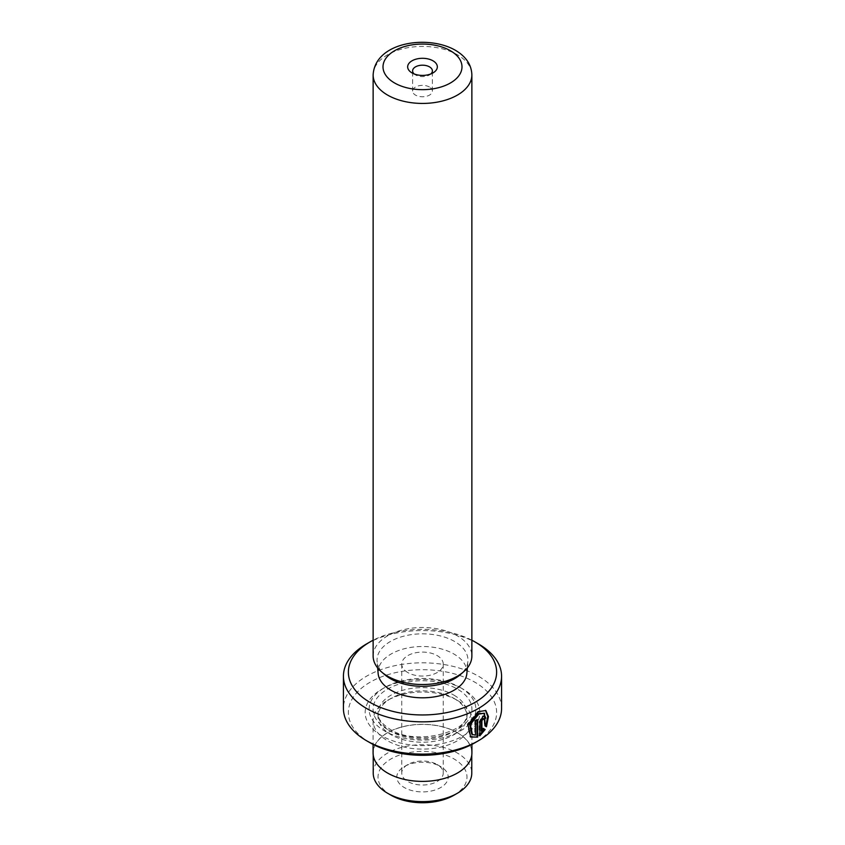 <?xml version="1.0" encoding="UTF-8"?>
<svg xmlns="http://www.w3.org/2000/svg" width="845" height="845" viewBox="0 0 845 845"><rect width="100%" height="100%" fill="white"/><g stroke="black" fill="none" stroke-linecap="round" stroke-linejoin="round"><path stroke-width="0.63" stroke-dasharray="4.22 3.17" d="M391.045 795.229A44.479 25.677 180 0 1 391.045 758.916A44.479 25.677 180 0 1 453.955 758.916A44.479 25.677 180 0 1 453.955 795.229M373.226 773.154A49.274 28.445 180 0 1 403.646 746.874A49.274 28.445 180 0 1 457.346 753.043A49.274 28.445 180 0 1 471.774 773.154M437.182 764.556L440.667 766.573A25.699 14.84 0 0 0 404.332 766.573A25.699 14.84 0 0 0 404.332 787.561A25.699 14.84 0 0 0 440.667 787.561A25.699 14.84 0 0 0 440.667 766.573L437.182 764.556A20.755 11.988 180 0 1 443.255 773.038A20.755 11.988 180 0 1 430.443 784.107A20.755 11.988 180 0 1 407.818 781.509A20.755 11.988 180 0 1 401.745 773.038A20.755 11.988 180 0 1 407.818 764.556A20.755 11.988 180 0 1 437.182 764.556M407.818 672.557A20.755 11.988 180 0 1 401.745 664.086A20.755 11.988 180 0 1 414.557 653.005A20.755 11.988 180 0 1 437.182 655.604A20.755 11.988 180 0 1 443.255 664.086A20.755 11.988 180 0 1 430.443 675.155A20.755 11.988 180 0 1 407.818 672.557M457.346 732.742A49.274 28.445 180 0 1 471.774 752.863A49.274 28.445 180 0 1 441.354 779.143A49.274 28.445 180 0 1 387.654 772.974A49.274 28.445 180 0 1 373.226 752.863A49.274 28.445 180 0 1 403.646 726.573A49.274 28.445 180 0 1 457.346 732.742M483.815 712.874L484.438 725.58L485.146 725.992M485.843 710.518L478.09 711.205L467.264 724.176L469.968 736.629L470.676 737.041M482.21 718.567L483.889 719.539M485.072 717.732L484.259 715.704L482.21 716.074L479.147 721.799L479.147 735.456L479.844 735.858M414.124 73.927A9.886 5.704 0 0 0 415.508 74.93L412.011 72.913L415.508 74.93A9.886 5.704 0 0 0 429.492 74.93A9.886 5.704 0 0 0 430.876 73.927M429.492 87.035A9.886 5.704 0 0 0 418.719 85.799A9.886 5.704 0 0 0 412.613 91.07A9.886 5.704 0 0 0 415.508 95.105A9.886 5.704 0 0 0 426.281 96.341A9.886 5.704 0 0 0 432.386 91.07A9.886 5.704 0 0 0 429.492 87.035M370.078 742.766A74.128 42.799 180 0 1 370.078 682.242A74.128 42.799 180 0 1 474.922 682.242A74.128 42.799 180 0 1 474.922 742.766M501.571 708.469A79.071 45.651 0 0 0 478.418 676.19A79.071 45.651 0 0 0 392.238 666.293A79.071 45.651 0 0 0 343.429 708.469M453.955 698.382L453.955 698.382A44.479 25.677 180 0 1 466.979 716.539A44.479 25.677 180 0 1 439.527 740.262A44.479 25.677 180 0 1 391.045 734.696A44.479 25.677 180 0 1 378.021 716.539A44.479 25.677 180 0 1 391.045 698.382A44.479 25.677 180 0 1 453.955 698.382L457.451 700.399A49.422 28.529 180 0 1 471.922 720.574A49.422 28.529 180 0 1 441.417 746.938A49.422 28.529 180 0 1 387.549 740.748A49.422 28.529 180 0 1 373.078 720.574A49.422 28.529 180 0 1 387.549 700.399A49.422 28.529 180 0 1 457.451 700.399L453.955 698.382M460.24 687.492L463.039 689.097A57.333 33.103 180 0 1 463.039 735.91A57.333 33.103 180 0 1 381.961 735.91A57.333 33.103 180 0 1 381.961 689.097A57.333 33.103 180 0 1 463.039 689.097L460.24 687.492A53.372 30.811 180 0 1 460.24 731.073A53.372 30.811 180 0 1 384.76 731.073A53.372 30.811 180 0 1 384.76 687.492A53.372 30.811 180 0 1 460.24 687.492M373.131 656.016A49.369 28.508 180 0 1 403.604 629.673A49.369 28.508 180 0 1 457.409 635.852A49.369 28.508 180 0 1 471.869 656.016M378.127 673.423A44.426 25.656 180 0 1 404.491 648.706A44.426 25.656 180 0 1 453.913 654.019A44.426 25.656 180 0 1 466.873 673.423M384.676 674.637A45.461 26.248 180 0 1 377.092 661.371A45.461 26.248 180 0 1 404.068 636.084A45.461 26.248 180 0 1 454.652 641.513A45.461 26.248 180 0 1 467.908 661.371A45.461 26.248 180 0 1 460.324 674.637M373.078 752.863A49.422 28.529 180 0 1 403.583 726.499A49.422 28.529 180 0 1 457.451 732.678A49.422 28.529 180 0 1 471.922 752.863M366.582 643.911A79.071 45.651 180 0 1 478.418 643.911M471.869 640.225A74.128 42.799 0 0 0 373.131 640.225M484.449 729.119L483.097 728.327L481.206 730.988M483.097 728.327L483.794 728.739M479.147 735.456L479.844 734.907M484.438 725.58L486.466 726.753M477.002 720.098L477.002 719.306L477.7 719.708M477.002 719.306A78.089 45.081 180 0 1 474.774 720.51L475.471 720.922M474.774 720.51L474.774 734.759L475.471 735.161M474.774 734.759L471.679 734.083M479.147 721.799L479.844 722.2M453.955 695.15A44.479 25.677 180 0 1 466.979 713.317A44.479 25.677 180 0 1 439.527 737.041A44.479 25.677 180 0 1 391.045 731.474A44.479 25.677 180 0 1 378.021 713.317A44.479 25.677 180 0 1 405.473 689.583A44.479 25.677 180 0 1 453.955 695.15M387.549 729.457A49.422 28.529 180 0 1 387.549 689.097A49.422 28.529 180 0 1 457.451 689.097A49.422 28.529 180 0 1 457.451 729.457A49.422 28.529 180 0 1 387.549 729.457M373.131 74.93A49.369 28.508 180 0 1 403.604 48.598A49.369 28.508 180 0 1 457.409 54.777A49.369 28.508 180 0 1 471.869 74.93M407.818 764.556L404.332 766.573M401.745 664.086L401.745 773.038M471.774 752.863L471.774 755.071M412.613 91.07L412.613 70.895M378.021 716.539L378.021 713.317C378.074 715.05 377.388 721.007 390.02 729.214C416.11 746.853 471.468 730.798 466.979 713.317L466.979 716.539M384.76 687.492L381.961 689.097M467.348 667.93L467.908 661.371M471.922 720.574L471.922 744.403M373.078 720.574L373.078 744.403M377.652 667.93L377.092 661.371M391.045 698.382L387.549 700.399M432.386 91.07L432.386 70.895M429.492 74.93L432.989 72.913M484.259 715.704L484.956 716.116M373.226 752.863L373.226 755.071M443.255 664.086L443.255 773.038"/><path stroke-width="1.27" d="M471.774 755.071L471.774 773.154A49.274 28.445 180 0 1 457.346 793.275L453.955 795.229A44.479 25.677 180 0 1 391.045 795.229L387.654 793.275A49.274 28.445 180 0 1 373.226 773.154L373.226 755.071M457.346 793.275A49.274 28.445 180 0 1 387.654 793.275L391.045 795.229M472.376 734.495L471.679 734.083L469.577 724.165L478.09 713.698L484.523 713.275L478.788 714.099L470.285 724.566L472.387 734.495L475.471 735.161L475.471 720.922A79.071 45.651 0 0 0 477.7 719.708L477.7 737.115L470.676 737.041L467.972 724.587L478.788 711.606L485.843 710.518L488.452 716.571L486.466 726.753L485.146 725.992L484.523 713.275M470.327 736.819L477.7 737.115M481.914 731.39L483.794 728.739L485.157 729.52L479.844 735.858L479.844 722.2L482.907 716.486L484.956 716.116L485.78 718.144A79.071 45.651 180 0 1 483.889 719.539L482.907 718.979L481.914 720.891L481.914 731.39L481.206 730.988L481.206 720.489L482.21 718.567L483.182 719.137M483.889 719.539L482.907 718.979M432.989 60.808A14.83 8.556 0 0 0 412.011 60.808A14.83 8.556 0 0 0 412.011 72.913L412.011 72.913A14.83 8.556 0 0 0 432.989 72.913A14.83 8.556 0 0 0 432.989 60.808M430.876 73.927A9.886 5.704 0 0 0 432.386 70.895A9.886 5.704 0 0 0 429.492 66.861A9.886 5.704 0 0 0 418.719 65.625A9.886 5.704 0 0 0 412.613 70.895A9.886 5.704 0 0 0 414.124 73.927M370.078 702.417A74.128 42.799 0 0 0 474.922 702.417A74.128 42.799 0 0 0 474.922 641.894L478.418 643.911A79.071 45.651 180 0 1 501.571 676.19A79.071 45.651 180 0 1 452.762 718.366A79.071 45.651 180 0 1 366.582 708.469A79.071 45.651 180 0 1 343.429 676.19A79.071 45.651 180 0 1 366.582 643.911L370.078 641.894A74.128 42.799 0 0 0 370.078 702.417M478.418 740.748L474.922 742.766A74.128 42.799 180 0 1 370.078 742.766L366.582 740.748A79.071 45.651 0 0 0 478.418 740.748A79.071 45.651 0 0 0 501.571 708.469L501.571 676.19M471.869 656.016A49.369 28.508 180 0 1 463.578 671.828A49.369 28.508 180 0 1 387.591 676.169A49.369 28.508 180 0 1 381.422 671.828A49.369 28.508 180 0 1 373.131 656.016L373.131 74.93A49.369 28.508 180 0 0 387.591 95.084A49.369 28.508 180 0 0 441.396 101.263A49.369 28.508 180 0 0 471.869 74.93L471.869 656.016M467.348 667.93L466.873 673.423A44.426 25.656 180 0 1 438.481 696.09A44.426 25.656 180 0 1 391.087 690.291A44.426 25.656 180 0 1 378.127 673.423L377.652 667.93M463.578 671.828L460.324 674.637A45.461 26.248 180 0 1 390.348 678.641A45.461 26.248 180 0 1 384.676 674.637L381.422 671.828M471.922 744.403L471.922 752.863A49.422 28.529 180 0 1 441.417 779.217A49.422 28.529 180 0 1 387.549 773.038A49.422 28.529 180 0 1 373.078 752.863L373.078 744.403M370.078 742.766L366.582 740.748A79.071 45.651 0 0 1 343.429 708.469L343.429 676.19M478.418 643.911L474.922 641.894A74.128 42.799 0 0 0 471.869 640.225M373.131 640.225A74.128 42.799 0 0 0 370.078 641.894M479.147 735.456L484.449 729.119L483.097 728.327M484.449 729.119L485.157 729.52M483.583 718.852A78.089 45.081 0 0 0 485.072 717.732L485.78 718.144M485.759 726.341L487.745 716.528L485.516 710.36M477.002 736.713L477.002 720.098M394.573 82.979A39.483 22.794 0 0 0 450.427 82.979A39.483 22.794 0 0 0 450.427 50.742A39.483 22.794 0 0 0 394.573 50.742A39.483 22.794 0 0 0 394.573 82.979M481.206 720.489L481.914 720.891M482.907 718.451L483.604 718.863M471.869 74.93C471.552 64.822 466.049 56.594 455.36 50.256C427.802 34.392 374.937 42.102 373.131 74.93"/></g></svg>
